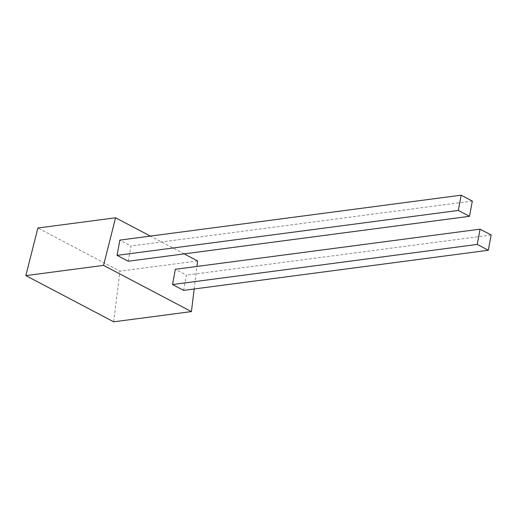 <?xml version="1.0" encoding="UTF-8"?>
<svg xmlns="http://www.w3.org/2000/svg" width="517" height="517" viewBox="0 0 517 517"><rect width="100%" height="100%" fill="white"/><g stroke="black" fill="none" stroke-linecap="round" stroke-linejoin="round"><path stroke-width="0.39" stroke-dasharray="2.58 1.94" d="M194.179 288.984L196.932 266.442M184.181 253.873L150.376 236.095M128.216 261.24L131.047 245.982L119.879 240.108M183.613 290.373L186.437 275.115L175.353 269.279M113.708 321.82L119.905 271.16L37.864 228.016M197.604 260.936L119.905 271.16M472.325 201.048L131.047 245.982M491.15 234.996L186.437 275.115"/><path stroke-width="0.78" d="M150.376 236.095L115.569 217.786L103.549 265.383L191.413 311.596L194.179 288.984M196.932 266.442L197.604 260.936L184.181 253.873M117.049 255.366L128.216 261.24L469.494 216.313L472.325 201.048L461.158 195.18L458.327 210.438L117.049 255.366L119.879 240.108L461.158 195.18M175.353 269.279L172.523 284.544L183.613 290.373L488.319 250.26L491.15 234.996L480.06 229.167L175.353 269.279M115.569 217.786L37.864 228.016L25.85 275.613L113.708 321.82L191.413 311.596M103.549 265.383L25.85 275.613M458.327 210.438L469.494 216.313M480.06 229.167L477.236 244.425L172.523 284.544M477.236 244.425L488.319 250.26"/></g></svg>
